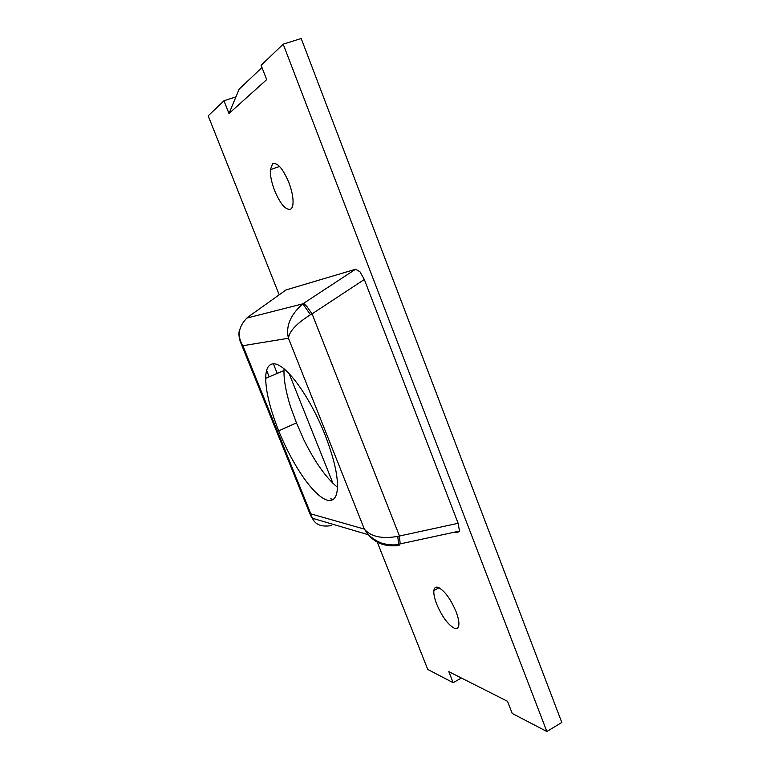 <?xml version="1.0" encoding="UTF-8"?>
<svg xmlns="http://www.w3.org/2000/svg" width="770" height="770" viewBox="0 0 770 770"><rect width="100%" height="100%" fill="white"/><g stroke="black" fill="none" stroke-linecap="round" stroke-linejoin="round"><path stroke-width="1.16" d="M355.538 269.259L303.688 303.274L306.883 306.508L312.091 313.862L364.325 279.5L359.908 271.695L355.538 269.259L286.045 289.934M454.483 532.166L457.111 532.801L459.488 531.088L458.131 523.292L397.744 536.392C381.978 539.115 370.842 536.68 364.345 529.096L368.464 534.765C368.426 535.314 376.877 541.551 379.726 542.292C381.699 543.764 393.884 546.084 398.658 544.226L397.744 536.392M399.033 545.353L400.131 543.408L399.428 535.891L312.091 313.862L310.503 314.718C296.604 323.487 289.25 331.331 288.452 338.261L364.345 529.096L310.82 513.869L311.398 516.968M377.185 541.907L427.783 669.457L453.164 682.682L448.823 671.671L507.507 701.297L512.223 713.453L546.844 731.5L283.196 44.179L261.117 65.286L266.67 79.628L228.988 113.536L235.957 96.828L223.964 100.774L228.988 113.536M279.192 294.823L208.198 115.837L223.964 100.774M288.808 182.413C291.945 190.816 293.351 197.784 293.014 203.309C292.802 206.456 291.945 208.449 290.454 209.276C285.574 210.143 280.299 203.906 274.62 190.575C271.492 182.298 270.068 175.339 270.347 169.708L272.647 163.731C277.441 162.278 282.831 168.505 288.808 182.413M456.071 611.649C458.323 617.617 459.238 622.15 458.805 625.25C458.371 628.185 456.822 629.148 454.146 628.137C447.784 624.48 441.961 616.472 436.696 604.132C434.434 598.213 433.51 593.67 433.905 590.513C434.27 587.664 435.714 586.625 438.226 587.385C444.569 590.677 450.517 598.762 456.071 611.649M364.325 279.5L458.131 523.292M283.196 44.179L301.186 38.5L561.802 722.462L546.844 731.5M461.403 678.024L453.164 682.682M261.983 67.529L239.162 89.127L235.957 96.828M272.859 363.815C284.679 362.343 308.857 394.25 324.988 434.732C333.708 457.38 337.857 474.907 337.443 487.304C337.039 497.199 333.757 501.53 327.597 500.298C313.919 496.554 293.033 466.119 278.702 430.853C270.106 409.072 265.775 391.555 265.727 378.32C265.727 369.494 268.104 364.662 272.859 363.815M284.072 368.83L283.986 370.514C283.784 379.88 285.891 391.728 290.309 406.06L296.469 422.913L303.871 439.882C314.969 462.202 326.162 477.987 337.443 487.246M331.206 525.602C321.61 527.171 315.325 524.726 312.37 518.249L368.474 534.765C375.481 543.274 385.347 546.873 398.061 545.564L398.658 544.226L459.488 531.088M240.346 341.755L310.666 515.611L312.37 518.249L310.82 513.869L242.877 345.711C236.823 335.893 238.373 326.451 247.526 317.404L286.613 289.52M303.688 303.274L302.812 303.842L310.503 314.718M246.525 318.154L302.812 303.842C290.357 314.901 285.574 326.374 288.452 338.261L242.877 345.711L241.02 343.285C240.202 342.265 237.603 333.853 239.836 329.098M247.353 317.529L248.171 316.942M278.702 430.853L296.469 422.913M277.219 373.411L273.36 363.786M266.632 370.495L269.182 376.838M289.135 373.614L332.967 483.339M333.275 499.422L330.696 498.816M433.905 590.513L439.092 587.77M270.347 169.708L279.51 166.435M283.986 370.514L265.727 378.32"/></g></svg>
